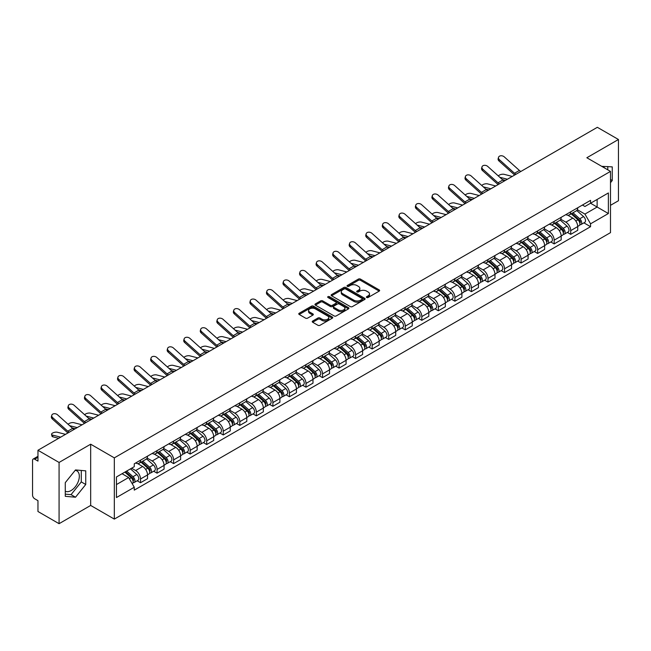 <?xml version="1.0" encoding="UTF-8"?>
<svg xmlns="http://www.w3.org/2000/svg" width="651" height="651" viewBox="0 0 651 651"><rect width="100%" height="100%" fill="white"/><g stroke="black" fill="none" stroke-linecap="round" stroke-linejoin="round"><path stroke-width="0.98" d="M366.684 297.499A1.033 0.594 0 0 0 368.14 297.499L379.199 291.119A1.473 0.846 0 0 0 379.631 290.517A1.473 0.846 0 0 0 379.199 289.915L360.459 279.092A1.473 0.846 0 0 0 358.384 279.092L347.317 285.48A1.033 0.594 0 0 0 347.016 285.903A1.033 0.594 0 0 0 347.317 286.326A1.033 0.594 0 0 0 348.773 286.326L350.205 285.496A4.712 2.718 0 0 1 356.87 285.496L358.432 286.399A4.712 2.718 0 0 1 359.816 288.32A4.712 2.718 0 0 1 358.432 290.24L357 291.07A1.033 0.594 0 0 0 356.699 291.493A1.033 0.594 0 0 0 357 291.908A1.033 0.594 0 0 0 358.457 291.908L359.889 291.087A4.712 2.718 0 0 1 366.554 291.087L368.116 291.99A4.712 2.718 0 0 1 369.491 293.91A4.712 2.718 0 0 1 368.116 295.831L366.684 296.661A1.033 0.594 0 0 0 366.383 297.084A1.033 0.594 0 0 0 366.684 297.499L366.684 296.661M601.809 166.387A11.702 6.754 -60 0 1 603.404 166.9A11.702 6.754 -60 0 1 604.649 168.023M75.174 470.347A11.702 6.754 -60 0 1 76.899 470.876A11.702 6.754 -60 0 1 78.698 480.251A11.702 6.754 -60 0 1 71.049 490.561A11.702 6.754 -60 0 1 65.271 491.18M312.675 321.049A1.473 0.846 0 0 0 312.244 321.651A1.473 0.846 0 0 0 312.675 322.253L317.932 325.288A1.473 0.846 0 0 0 320.015 325.288L332.303 318.193A1.473 0.846 0 0 0 332.734 317.59A1.473 0.846 0 0 0 332.303 316.988L313.562 306.173A1.473 0.846 0 0 0 311.479 306.173L299.191 313.261A1.473 0.846 0 0 0 298.76 313.863A1.473 0.846 0 0 0 299.191 314.466L305.547 318.136A1.473 0.846 0 0 0 307.63 318.136L312.887 315.1A1.473 0.846 0 0 0 313.318 314.498A1.473 0.846 0 0 0 312.887 313.896L309.738 312.081A3.939 2.27 0 0 1 308.582 310.47A3.939 2.27 0 0 1 311.015 308.371A3.939 2.27 0 0 1 315.304 308.859L327.64 315.987A3.939 2.27 0 0 1 328.796 317.59A3.939 2.27 0 0 1 326.363 319.69A3.939 2.27 0 0 1 322.074 319.202L320.015 318.014A1.473 0.846 0 0 0 317.932 318.014L312.675 321.049L312.675 322.253L317.932 319.242L317.932 318.014M114.324 457.865L90.676 444.202L59.07 462.454L37.961 450.264L597.341 127.311L618.45 139.493L586.844 157.745L610.492 171.4L114.324 457.865L114.324 519.099L610.492 232.635L610.492 171.4M350.311 306.597A1.473 0.846 0 0 0 352.394 306.597L364.682 299.501A1.473 0.846 0 0 0 365.113 298.899A1.473 0.846 0 0 0 364.682 298.296L345.941 287.482A1.473 0.846 0 0 0 343.858 287.482L331.571 294.569A1.473 0.846 0 0 0 331.139 295.172A1.473 0.846 0 0 0 331.571 295.774L350.311 306.597M328.389 297.727A1.033 0.594 0 0 1 329.439 297.873L348.472 308.859L336.201 315.938A1.473 0.846 0 0 1 334.126 315.938L315.385 305.124L315.385 303.919A1.473 0.846 0 0 0 314.954 304.522A1.473 0.846 0 0 0 315.385 305.124M315.385 303.919L320.642 300.884A1.473 0.846 0 0 1 322.725 300.884L330.326 305.27A1.473 0.846 0 0 0 332.409 305.27L335.892 303.26A1.473 0.846 0 0 0 336.323 302.658A1.473 0.846 0 0 0 335.892 302.056L327.982 297.491A1.033 0.594 0 0 1 327.681 297.068A1.033 0.594 0 0 1 328.316 296.514A1.033 0.594 0 0 1 329.439 296.644L348.488 307.646A1.473 0.846 0 0 1 348.92 308.248A1.473 0.846 0 0 1 348.488 308.851L348.488 307.646M59.07 462.454L59.07 523.689L37.961 511.507L37.961 500.668L34.674 498.764A3.003 1.733 -120 0 1 32.55 495.094L32.55 460.436A3.003 1.733 -120 0 1 33.168 459.061L37.961 456.294M610.492 205.325L618.45 200.736L618.45 139.493M59.07 523.689L90.676 505.445L114.324 519.099M37.961 450.264L37.961 461.103L34.674 459.207A3.003 1.733 -120 0 0 33.168 459.061M570.724 211.819A6.901 3.987 60 0 1 569.291 214.911L576.29 210.875A6.901 3.987 -120 0 0 577.722 207.775M560.788 219.249L565.841 222.162A6.901 3.987 60 0 1 570.724 230.617L577.722 226.572A6.901 3.987 -120 0 0 572.839 218.126L567.835 215.229M577.722 226.572L577.722 230.308L570.724 234.352L567.363 232.415M569.291 214.911A6.901 3.987 60 0 1 565.898 214.602M570.724 230.617L570.724 234.352M554.172 221.373A6.901 3.987 60 0 1 552.748 224.465L559.746 220.42A6.901 3.987 -120 0 0 561.178 217.328M550.819 241.969L554.172 243.905L561.178 239.861L561.178 236.126A6.901 3.987 -120 0 0 556.296 227.679L551.283 224.782M552.748 224.465A6.901 3.987 60 0 1 549.346 224.156M544.236 228.802L549.298 231.715A6.901 3.987 60 0 1 554.172 240.17L554.172 243.905M537.628 230.918A6.901 3.987 60 0 1 536.196 234.018L543.203 229.974A6.901 3.987 -120 0 0 544.627 226.882M534.276 251.522L537.628 253.459L544.627 249.414L544.627 245.679A6.901 3.987 -120 0 0 539.752 237.233L534.74 234.336M536.196 234.018A6.901 3.987 60 0 1 532.803 233.709M527.692 238.347L532.754 241.269A6.901 3.987 60 0 1 537.628 249.724L537.628 253.459M521.085 240.471A6.901 3.987 60 0 1 519.653 243.572L526.651 239.527A6.901 3.987 -120 0 0 528.083 236.435M517.724 261.067L521.085 263.012L528.083 258.968L528.083 255.233A6.901 3.987 -120 0 0 523.201 246.778L518.196 243.889M519.653 243.572A6.901 3.987 60 0 1 516.259 243.262M511.149 247.901L516.202 250.822A6.901 3.987 60 0 1 521.085 259.277L521.085 263.012M504.533 250.025A6.901 3.987 60 0 1 503.109 253.125L510.107 249.081A6.901 3.987 -120 0 0 511.54 245.988M501.18 270.621L504.533 272.566L511.54 268.521L511.54 264.786A6.901 3.987 -120 0 0 506.657 256.331L501.644 253.442M503.109 253.125A6.901 3.987 60 0 1 499.708 252.816M494.605 257.454L499.659 260.376A6.901 3.987 60 0 1 504.533 268.83L504.533 272.566M487.99 259.578A6.901 3.987 60 0 1 486.566 262.678L493.564 258.634A6.901 3.987 -120 0 0 494.988 255.542M484.637 280.174L487.99 282.111L494.988 278.075L494.988 274.34A6.901 3.987 -120 0 0 490.113 265.885L485.101 262.996M486.566 262.678A6.901 3.987 60 0 1 483.164 262.369M478.054 267.008L483.115 269.929A6.901 3.987 60 0 1 487.99 278.376L487.99 282.111M471.446 269.132A6.901 3.987 60 0 1 470.014 272.232L477.012 268.188A6.901 3.987 -120 0 0 478.444 265.087M468.085 289.728L471.446 291.664L478.444 287.628L478.444 283.893A6.901 3.987 -120 0 0 473.57 275.438L468.557 272.549M470.014 272.232A6.901 3.987 60 0 1 466.621 271.915M461.51 276.561L466.564 279.482A6.901 3.987 60 0 1 471.446 287.929L471.446 291.664M454.894 278.685A6.901 3.987 60 0 1 453.47 281.785L460.469 277.741A6.901 3.987 -120 0 0 461.901 274.641M451.542 299.281L454.903 301.218L461.901 297.181L461.901 293.446A6.901 3.987 -120 0 0 457.018 284.992L452.006 282.103M453.47 281.785A6.901 3.987 60 0 1 450.069 281.468M444.967 286.115L450.02 289.036A6.901 3.987 60 0 1 454.903 297.483L454.903 301.218M438.351 288.238A6.901 3.987 60 0 1 436.927 291.339L443.925 287.294A6.901 3.987 -120 0 0 445.349 284.194M434.998 308.834L438.351 310.771L445.349 306.735L445.349 303A6.901 3.987 -120 0 0 440.475 294.545L435.462 291.656M436.927 291.339A6.901 3.987 60 0 1 433.525 291.021M428.415 295.668L433.476 298.589A6.901 3.987 60 0 1 438.351 307.036L438.351 310.771M421.807 297.792A6.901 3.987 60 0 1 420.375 300.884L427.382 296.848A6.901 3.987 -120 0 0 428.806 293.747M418.447 318.388L421.807 320.325L428.806 316.28L428.806 312.545A6.901 3.987 -120 0 0 423.931 304.098L418.918 301.201M420.375 300.884A6.901 3.987 60 0 1 416.982 300.575M411.871 305.221L416.925 308.143A6.901 3.987 60 0 1 421.807 316.589L421.807 320.325M405.264 307.345A6.901 3.987 60 0 1 403.832 310.437L410.83 306.401A6.901 3.987 -120 0 0 412.262 303.301M401.903 327.941L405.264 329.878L412.262 325.834L412.262 322.099A6.901 3.987 -120 0 0 407.38 313.652L402.375 310.755M403.832 310.437A6.901 3.987 60 0 1 400.438 310.128M395.328 314.775L400.381 317.696A6.901 3.987 60 0 1 405.264 326.143L405.264 329.878M388.712 316.899A6.901 3.987 60 0 1 387.288 319.991L394.286 315.955A6.901 3.987 -120 0 0 395.71 312.854M385.359 337.495L388.712 339.431L395.718 335.387L395.718 331.652A6.901 3.987 -120 0 0 390.836 323.205L385.823 320.308M387.288 319.991A6.901 3.987 60 0 1 383.887 319.682M378.776 324.328L383.838 327.241A6.901 3.987 60 0 1 388.712 335.696L388.712 339.431M372.169 326.452A6.901 3.987 60 0 1 370.736 329.544L377.743 325.508A6.901 3.987 -120 0 0 379.167 322.408M368.816 347.048L372.169 348.985L379.167 344.94L379.167 341.205A6.901 3.987 -120 0 0 374.292 332.759L369.28 329.862M370.736 329.544A6.901 3.987 60 0 1 367.343 329.235M362.233 333.882L367.286 336.795A6.901 3.987 60 0 1 372.169 345.25L372.169 348.985M355.625 336.006A6.901 3.987 60 0 1 354.193 339.098L361.191 335.062A6.901 3.987 -120 0 0 362.623 331.961M352.264 356.602L355.625 358.538L362.623 354.494L362.623 350.759A6.901 3.987 -120 0 0 357.741 342.312L352.736 339.415M354.193 339.098A6.901 3.987 60 0 1 350.799 338.789M345.689 343.435L350.743 346.348A6.901 3.987 60 0 1 355.625 354.803L355.625 358.538M339.073 345.551A6.901 3.987 60 0 1 337.649 348.651L344.648 344.607A6.901 3.987 -120 0 0 346.08 341.515M335.721 366.155L339.073 368.092L346.08 364.047L346.08 360.312A6.901 3.987 -120 0 0 341.197 351.865L336.185 348.969M337.649 348.651A6.901 3.987 60 0 1 334.248 348.342M329.137 352.988L334.199 355.902A6.901 3.987 60 0 1 339.073 364.357L339.073 368.092M322.53 355.104A6.901 3.987 60 0 1 321.098 358.205L328.104 354.16A6.901 3.987 -120 0 0 329.528 351.068M319.177 375.708L322.53 377.645L329.528 373.601L329.528 369.866A6.901 3.987 -120 0 0 324.654 361.411L319.641 358.522M321.098 358.205A6.901 3.987 60 0 1 317.704 357.895M312.594 362.534L317.647 365.455A6.901 3.987 60 0 1 322.53 373.91L322.53 377.645M305.986 364.658A6.901 3.987 60 0 1 304.554 367.758L311.552 363.714A6.901 3.987 -120 0 0 312.985 360.621M302.625 385.254L305.986 387.199L312.985 383.154L312.985 379.419A6.901 3.987 -120 0 0 308.102 370.964L303.097 368.075M304.554 367.758A6.901 3.987 60 0 1 301.161 367.449M296.05 372.087L301.104 375.009A6.901 3.987 60 0 1 305.986 383.463L305.986 387.199M289.435 374.211A6.901 3.987 60 0 1 288.011 377.311L295.009 373.267A6.901 3.987 -120 0 0 296.441 370.175M286.082 394.807L289.435 396.752L296.441 392.708L296.441 388.972A6.901 3.987 -120 0 0 291.558 380.518L286.546 377.629M288.011 377.311A6.901 3.987 60 0 1 284.609 377.002M279.507 381.641L284.56 384.562A6.901 3.987 60 0 1 289.435 393.009L289.435 396.752M272.891 383.764A6.901 3.987 60 0 1 271.467 386.865L278.465 382.821A6.901 3.987 -120 0 0 279.889 379.728M269.538 404.361L272.891 406.297L279.889 402.261L279.889 398.526A6.901 3.987 -120 0 0 275.015 390.071L270.002 387.182M271.467 386.865A6.901 3.987 60 0 1 268.066 386.556M262.955 391.194L268.017 394.115A6.901 3.987 60 0 1 272.891 402.562L272.891 406.297M256.348 393.318A6.901 3.987 60 0 1 254.915 396.418L261.914 392.374A6.901 3.987 -120 0 0 263.346 389.274M252.987 413.914L256.348 415.851L263.346 411.814L263.346 408.079A6.901 3.987 -120 0 0 258.463 399.624L253.459 396.736M254.915 396.418A6.901 3.987 60 0 1 251.522 396.101M246.412 400.747L251.465 403.669A6.901 3.987 60 0 1 256.348 412.116L256.348 415.851M239.796 402.871A6.901 3.987 60 0 1 238.372 405.972L245.37 401.927A6.901 3.987 -120 0 0 246.802 398.827M236.443 423.467L239.804 425.404L246.802 421.368L246.802 417.633A6.901 3.987 -120 0 0 241.92 409.178L236.907 406.289M238.372 405.972A6.901 3.987 60 0 1 234.97 405.654M229.868 410.301L234.921 413.222A6.901 3.987 60 0 1 239.804 421.669L239.804 425.404M223.252 412.425A6.901 3.987 60 0 1 221.828 415.525L228.826 411.481A6.901 3.987 -120 0 0 230.251 408.38M219.9 433.021L223.252 434.958L230.251 430.921L230.251 427.178A6.901 3.987 -120 0 0 225.376 418.731L220.364 415.843M221.828 415.525A6.901 3.987 60 0 1 218.427 415.208M213.316 419.854L218.378 422.776A6.901 3.987 60 0 1 223.252 431.222L223.252 434.958M206.709 421.978A6.901 3.987 60 0 1 205.277 425.07L212.283 421.034A6.901 3.987 -120 0 0 213.707 417.934M203.348 442.574L206.709 444.511L213.707 440.467L213.707 436.731A6.901 3.987 -120 0 0 208.833 428.285L203.82 425.388M205.277 425.07A6.901 3.987 60 0 1 201.883 424.761M196.773 429.408L201.826 432.329A6.901 3.987 60 0 1 206.709 440.776L206.709 444.511M190.165 431.532A6.901 3.987 60 0 1 188.733 434.624L195.731 430.588A6.901 3.987 -120 0 0 197.163 427.487M186.804 452.128L190.165 454.064L197.163 450.02L197.163 446.285A6.901 3.987 -120 0 0 192.281 437.838L187.276 434.941M188.733 434.624A6.901 3.987 60 0 1 185.34 434.315M180.229 438.961L185.283 441.883A6.901 3.987 60 0 1 190.165 450.329L190.165 454.064M173.614 441.085A6.901 3.987 60 0 1 172.189 444.177L179.188 440.141A6.901 3.987 -120 0 0 180.612 437.041M170.261 461.681L173.614 463.618L180.62 459.573L180.62 455.838A6.901 3.987 -120 0 0 175.737 447.392L170.725 444.495M172.189 444.177A6.901 3.987 60 0 1 168.788 443.868M163.678 448.515L168.739 451.428A6.901 3.987 60 0 1 173.614 459.883L173.614 463.618M157.07 450.638A6.901 3.987 60 0 1 155.638 453.731L162.644 449.695A6.901 3.987 -120 0 0 164.068 446.594M153.709 471.234L157.07 473.171L164.068 469.127L164.068 465.392A6.901 3.987 -120 0 0 159.194 456.945L154.181 454.048M155.638 453.731A6.901 3.987 60 0 1 152.244 453.422M147.134 458.068L152.188 460.981A6.901 3.987 60 0 1 157.07 469.436L157.07 473.171M140.526 460.192A6.901 3.987 60 0 1 139.094 463.284L146.093 459.24A6.901 3.987 -120 0 0 147.525 456.148M137.166 480.788L140.526 482.725L147.525 478.68L147.525 474.945A6.901 3.987 -120 0 0 142.642 466.498L137.638 463.602M139.094 463.284A6.901 3.987 60 0 1 135.701 462.975M131.616 468.207L135.644 470.535A6.901 3.987 60 0 1 140.526 478.99L140.526 482.725M582.442 205.049L584.932 206.489L608.376 192.956L597.13 199.45L597.13 207.042L584.932 214.081L577.331 209.695M116.448 484.564L128.646 477.517L134.269 487.257L116.448 497.543L116.448 476.963L134.269 466.677L134.269 463.797L590.555 200.362L590.555 203.242L608.376 213.528L590.555 223.822L584.932 214.081M608.376 192.956L608.376 213.528M134.269 487.257L134.269 490.13L590.555 226.694L590.555 223.822M610.492 182.695L612.249 180.522L612.249 166.876L601.711 166.331M90.676 444.202L90.676 505.445M65.271 496.314L75.508 497.226L85.745 484.49L85.745 470.844L75.508 469.932L65.271 482.668L65.271 496.314M128.646 477.517L122.071 473.725M583.914 222.862L590.555 226.694M607.79 169.838L607.79 166.477M610.492 179.513L612.249 180.522M65.271 494.142L71.049 494.654L81.285 481.919L81.285 470.453M71.049 494.654L75.508 497.226M81.285 481.919L85.745 484.49M367.091 297.645L368.116 297.059A4.712 2.718 0 0 0 369.491 295.139L369.491 293.91M359.816 288.32L359.816 289.549A4.712 2.718 0 0 1 358.432 291.469L357.415 292.055M379.183 291.127L360.459 280.321A1.473 0.846 0 0 0 358.384 280.321L347.732 286.464M364.658 299.509L345.941 288.702A1.473 0.846 0 0 0 343.858 288.702L331.595 295.782M362.078 299.322A1.033 0.594 0 0 0 362.379 298.899A1.033 0.594 0 0 0 362.078 298.475L345.624 288.979A1.033 0.594 0 0 0 344.167 288.979L342.662 289.85A4.712 2.718 0 0 0 341.279 291.778A4.712 2.718 0 0 0 342.662 293.699L353.9 300.192A4.712 2.718 0 0 0 360.564 300.192L362.078 299.322L362.078 300.542A1.033 0.594 0 0 0 362.379 300.127L362.379 298.899M341.279 291.778L341.279 292.999A4.712 2.718 0 0 0 342.662 294.927L342.662 293.699M362.078 300.542L360.564 301.413A4.712 2.718 0 0 1 353.9 301.413L342.662 294.927M315.401 305.132L320.642 302.105L320.642 300.884M336.323 302.658L336.323 303.879A1.473 0.846 0 0 1 335.892 304.481L332.409 306.499A1.473 0.846 0 0 1 330.326 306.499L322.725 302.105A1.473 0.846 0 0 0 320.642 302.105M338.211 309.827A3.939 2.27 0 0 0 342.499 310.315A3.939 2.27 0 0 0 344.932 308.216A3.939 2.27 0 0 0 343.777 306.605L339.431 304.098A1.473 0.846 0 0 0 337.348 304.098L333.865 306.108A1.473 0.846 0 0 0 333.434 306.711A1.473 0.846 0 0 0 333.865 307.313L338.211 309.827L338.211 311.048A3.939 2.27 0 0 0 342.499 311.544A3.939 2.27 0 0 0 344.932 309.445L344.932 308.216M333.434 306.711L333.434 307.939A1.473 0.846 0 0 0 333.865 308.541L333.865 307.313M338.211 311.048L333.865 308.541M328.796 317.59L328.796 318.819A3.939 2.27 0 0 1 326.363 320.919A3.939 2.27 0 0 1 322.074 320.422L320.015 319.242A1.473 0.846 0 0 0 317.932 319.242M308.582 310.47L308.582 311.699A3.939 2.27 0 0 0 309.738 313.302L309.738 312.081M312.862 315.108L309.738 313.302M332.279 318.209L313.562 307.394A1.473 0.846 0 0 0 311.479 307.394L299.216 314.482M512.272 176.421L504.126 174.33A3.45 1.383 -11.9 0 0 500.79 174.533A3.45 1.383 -11.9 0 0 498.389 175.998M571.196 213.813L577.942 219.826A3.751 2.165 60 0 1 579.121 225.628L577.722 226.434M571.375 213.967L574.548 215.806M571.879 213.422L579.382 220.111A1.798 1.042 60 0 1 579.943 222.894A1.798 1.042 60 0 1 579.781 222.959M573.002 212.771L579.748 218.785A3.751 2.165 60 0 1 580.92 224.587A3.751 2.165 60 0 1 579.789 224.709M576.762 210.517L583.565 216.58A3.751 2.165 60 0 1 584.736 222.382L580.92 224.587M505.42 180.384L502.426 179.611M507.398 179.237L499.838 177.3M520.898 171.449A5.55 3.206 60 0 1 519.4 170.448L504.289 156.883A3.45 2.449 15.6 0 0 500.896 155.768A3.45 2.449 15.6 0 0 498.52 157.363A3.45 2.449 15.6 0 0 499.407 159.698L499.04 161.025A3.45 2.449 -164.4 0 1 498.153 158.689L498.52 157.363M516.015 174.265A5.55 3.206 60 0 1 514.518 173.264L499.407 159.698M514.689 175.029A7.503 4.329 60 0 1 514.152 174.582L499.04 161.025M495.728 185.974L487.583 183.883A3.45 1.383 -11.9 0 0 484.246 184.087A3.45 1.383 -11.9 0 0 481.846 185.551M554.652 223.366L561.398 229.38A3.751 2.165 60 0 1 562.57 235.182L561.17 235.987M554.831 223.521L558.005 225.36M555.336 222.976L562.838 229.665A1.798 1.042 60 0 1 563.4 232.448A1.798 1.042 60 0 1 563.237 232.513M556.459 222.325L563.196 228.338A3.751 2.165 60 0 1 564.376 234.14A3.751 2.165 60 0 1 563.245 234.262M560.218 220.071L567.021 226.133A3.751 2.165 60 0 1 568.193 231.935L564.376 234.14M488.868 189.937L485.874 189.164M490.854 188.79L483.294 186.853M479.185 195.528L471.039 193.437A3.45 1.383 -11.9 0 0 467.695 193.64A3.45 1.383 -11.9 0 0 465.302 195.105M538.108 232.92L544.846 238.933A3.751 2.165 60 0 1 546.026 244.735L544.627 245.541M538.287 233.074L541.461 234.905M538.784 232.521L546.287 239.218A1.798 1.042 60 0 1 546.856 242.001A1.798 1.042 60 0 1 546.694 242.066M539.907 231.878L546.653 237.892A3.751 2.165 60 0 1 547.833 243.694A3.751 2.165 60 0 1 546.694 243.808M543.666 229.616L550.469 235.686A3.751 2.165 60 0 1 551.649 241.488L547.833 243.694M472.325 199.491L469.33 198.718M474.302 198.343L466.751 196.407M504.354 181.002A5.55 3.206 60 0 1 502.849 180.001L487.737 166.436A3.45 2.449 15.6 0 0 484.344 165.321A3.45 2.449 15.6 0 0 481.976 166.916A3.45 2.449 15.6 0 0 482.863 169.252L482.497 170.57A3.45 2.449 -164.4 0 1 481.61 168.243L481.976 166.916M499.472 183.818A5.55 3.206 60 0 1 497.974 182.817L482.863 169.252M498.137 184.583A7.503 4.329 60 0 1 497.608 184.135L482.497 170.57M487.802 190.556A5.55 3.206 60 0 1 486.305 189.555L471.194 175.99A3.45 2.449 15.6 0 0 467.8 174.875A3.45 2.449 15.6 0 0 465.432 176.47A3.45 2.449 15.6 0 0 466.311 178.805L465.945 180.124A3.45 2.449 -164.4 0 1 465.066 177.788L465.432 176.47M482.928 193.371A5.55 3.206 60 0 1 481.431 192.37L466.311 178.805M481.594 194.136A7.503 4.329 60 0 1 481.056 193.689L465.945 180.124M462.641 205.081L454.496 202.99A3.45 1.383 -11.9 0 0 451.151 203.193A3.45 1.383 -11.9 0 0 448.751 204.65M521.565 242.473L528.303 248.487A3.751 2.165 60 0 1 529.483 254.289L528.083 255.094M521.736 242.628L524.918 244.459M522.24 242.074L529.743 248.772A1.798 1.042 60 0 1 530.313 251.555A1.798 1.042 60 0 1 530.142 251.62M523.363 241.431L530.109 247.445A3.751 2.165 60 0 1 531.281 253.247A3.751 2.165 60 0 1 530.15 253.361M527.123 239.169L533.926 245.24A3.751 2.165 60 0 1 535.106 251.042L531.281 253.247M455.781 209.044L452.787 208.271M457.759 207.897L450.207 205.952M446.09 214.635L437.944 212.543A3.45 1.383 -11.9 0 0 434.608 212.747A3.45 1.383 -11.9 0 0 432.207 214.203M505.013 252.027L511.759 258.04A3.751 2.165 60 0 1 512.931 263.834L511.54 264.648M505.192 252.181L508.366 254.012M505.697 251.628L513.2 258.325A1.798 1.042 60 0 1 513.761 261.108A1.798 1.042 60 0 1 513.598 261.173M506.82 250.985L513.558 256.999A3.751 2.165 60 0 1 514.738 262.801A3.751 2.165 60 0 1 513.606 262.914M510.579 248.723L517.382 254.793A3.751 2.165 60 0 1 518.554 260.595L514.738 262.801M439.23 218.598L436.235 217.825M441.215 217.45L433.656 215.505M429.546 224.188L421.4 222.089A3.45 1.383 -11.9 0 0 418.064 222.3A3.45 1.383 -11.9 0 0 415.663 223.757M488.47 261.572L495.208 267.594A3.751 2.165 60 0 1 496.387 273.387L494.988 274.201M488.649 261.735L491.822 263.565M489.153 261.181L496.648 267.878A1.798 1.042 60 0 1 497.218 270.661A1.798 1.042 60 0 1 497.055 270.726M490.276 260.538L497.014 266.552A3.751 2.165 60 0 1 498.194 272.346A3.751 2.165 60 0 1 497.063 272.468M494.028 258.276L500.831 264.347A3.751 2.165 60 0 1 502.011 270.149L498.194 272.346M422.686 228.143L419.692 227.378M424.664 227.004L417.112 225.059M471.259 200.101A5.55 3.206 60 0 1 469.762 199.108L454.65 185.543A3.45 2.449 15.6 0 0 451.257 184.428A3.45 2.449 15.6 0 0 448.889 186.023A3.45 2.449 15.6 0 0 449.768 188.359L449.402 189.677A3.45 2.449 -164.4 0 1 448.515 187.342L448.889 186.023M466.376 202.925A5.55 3.206 60 0 1 464.879 201.924L449.768 188.359M465.05 203.69A7.503 4.329 60 0 1 464.513 203.242L449.402 189.677M454.715 209.655A5.55 3.206 60 0 1 453.21 208.654L438.099 195.097A3.45 2.449 15.6 0 0 434.705 193.982A3.45 2.449 15.6 0 0 432.337 195.577A3.45 2.449 15.6 0 0 433.224 197.912L432.858 199.23A3.45 2.449 -164.4 0 1 431.971 196.895L432.337 195.577M449.833 212.478A5.55 3.206 60 0 1 448.336 211.477L433.224 197.912M448.498 213.243A7.503 4.329 60 0 1 447.969 212.796L432.858 199.23M438.164 219.208A5.55 3.206 60 0 1 436.666 218.207L421.555 204.65A3.45 2.449 15.6 0 0 418.162 203.535A3.45 2.449 15.6 0 0 415.794 205.13A3.45 2.449 15.6 0 0 416.681 207.466L416.306 208.784A3.45 2.449 -164.4 0 1 415.428 206.448L415.794 205.13M433.289 222.024A5.55 3.206 60 0 1 431.792 221.031L416.681 207.466M431.955 222.797A7.503 4.329 60 0 1 431.418 222.349L416.306 208.784M413.003 233.742L404.857 231.642A3.45 1.383 -11.9 0 0 401.512 231.854A3.45 1.383 -11.9 0 0 399.112 233.31M471.926 271.125L478.664 277.147A3.751 2.165 60 0 1 479.844 282.941L478.444 283.755M472.105 271.288L475.279 273.119M472.602 270.735L480.104 277.432A1.798 1.042 60 0 1 480.674 280.215A1.798 1.042 60 0 1 480.503 280.28M473.725 270.084L480.471 276.105A3.751 2.165 60 0 1 481.642 281.899A3.751 2.165 60 0 1 480.511 282.021M477.484 267.83L484.287 273.9A3.751 2.165 60 0 1 485.467 279.694L481.642 281.899M406.143 237.696L403.148 236.931M408.12 236.557L400.568 234.612M421.62 228.761A5.55 3.206 60 0 1 420.123 227.76L405.012 214.203A3.45 2.449 15.6 0 0 401.618 213.089A3.45 2.449 15.6 0 0 399.25 214.684A3.45 2.449 15.6 0 0 400.129 217.019L399.763 218.337A3.45 2.449 -164.4 0 1 398.876 216.002L399.25 214.684M416.738 231.577A5.55 3.206 60 0 1 415.24 230.576L400.129 217.019M415.411 232.35A7.503 4.329 60 0 1 414.874 231.902L399.763 218.337M396.451 243.295L388.305 241.195A3.45 1.383 -11.9 0 0 384.969 241.399A3.45 1.383 -11.9 0 0 382.568 242.864M455.375 280.679L462.12 286.7A3.751 2.165 60 0 1 463.3 292.494L461.901 293.3M455.554 280.841L458.727 282.672M456.058 280.288L463.561 286.985A1.798 1.042 60 0 1 464.122 289.768A1.798 1.042 60 0 1 463.96 289.833M457.181 279.637L463.919 285.659A3.751 2.165 60 0 1 465.099 291.453A3.751 2.165 60 0 1 463.968 291.575M460.941 277.383L467.743 283.454A3.751 2.165 60 0 1 468.915 289.247L465.099 291.453M389.591 247.25L386.596 246.485M391.576 246.111L384.017 244.166M405.077 238.315A5.55 3.206 60 0 1 403.579 237.314L388.46 223.749A3.45 2.449 15.6 0 0 385.066 222.642A3.45 2.449 15.6 0 0 382.698 224.237A3.45 2.449 15.6 0 0 383.585 226.572L383.219 227.891A3.45 2.449 -164.4 0 1 382.332 225.555L382.698 224.237M400.194 241.13A5.55 3.206 60 0 1 398.697 240.129L383.585 226.572M398.868 241.903A7.503 4.329 60 0 1 398.331 241.456L383.219 227.891M379.907 252.848L371.762 250.749A3.45 1.383 -11.9 0 0 368.425 250.952A3.45 1.383 -11.9 0 0 366.025 252.417M438.831 290.232L445.577 296.254A3.751 2.165 60 0 1 446.749 302.048L445.349 302.853M439.01 290.395L442.184 292.226M439.515 289.841L447.017 296.539A1.798 1.042 60 0 1 447.579 299.322A1.798 1.042 60 0 1 447.416 299.387M440.637 289.19L447.375 295.212A3.751 2.165 60 0 1 448.555 301.006A3.751 2.165 60 0 1 447.424 301.128M444.397 286.936L451.192 293.007A3.751 2.165 60 0 1 452.372 298.801L448.555 301.006M373.047 256.803L370.053 256.038M375.025 255.664L367.473 253.719M388.525 247.868A5.55 3.206 60 0 1 387.028 246.867L371.916 233.302A3.45 2.449 15.6 0 0 368.523 232.187A3.45 2.449 15.6 0 0 366.155 233.79A3.45 2.449 15.6 0 0 367.042 236.126L366.668 237.444A3.45 2.449 -164.4 0 1 365.789 235.109L366.155 233.79M383.651 250.684A5.55 3.206 60 0 1 382.153 249.683L367.042 236.126M382.316 251.457A7.503 4.329 60 0 1 381.779 251.009L366.668 237.444M363.364 262.402L355.218 260.302A3.45 1.383 -11.9 0 0 351.874 260.506A3.45 1.383 -11.9 0 0 349.473 261.971M422.287 299.785L429.025 305.799A3.751 2.165 60 0 1 430.205 311.601L428.806 312.407M422.466 299.948L425.64 301.779M422.963 299.395L430.466 306.092A1.798 1.042 60 0 1 431.035 308.875A1.798 1.042 60 0 1 430.872 308.94M424.086 298.744L430.832 304.766A3.751 2.165 60 0 1 432.004 310.56A3.751 2.165 60 0 1 430.872 310.682M427.845 296.49L434.648 302.56A3.751 2.165 60 0 1 435.828 308.354L432.004 310.56M356.504 266.357L353.509 265.592M358.481 265.217L350.93 263.273M371.981 257.422A5.55 3.206 60 0 1 370.484 256.421L355.373 242.856A3.45 2.449 15.6 0 0 351.979 241.741A3.45 2.449 15.6 0 0 349.611 243.344A3.45 2.449 15.6 0 0 350.49 245.671L350.124 246.998A3.45 2.449 -164.4 0 1 349.237 244.662L349.611 243.344M367.099 260.237A5.55 3.206 60 0 1 365.602 259.236L350.49 245.671M365.772 261.01A7.503 4.329 60 0 1 365.235 260.563L350.124 246.998M346.812 271.947L338.666 269.856A3.45 1.383 -11.9 0 0 335.33 270.059A3.45 1.383 -11.9 0 0 332.93 271.524M405.736 309.339L412.482 315.353A3.751 2.165 60 0 1 413.662 321.155L412.262 321.96M405.915 309.502L409.088 311.333M406.419 308.948L413.922 315.637A1.798 1.042 60 0 1 414.484 318.429A1.798 1.042 60 0 1 414.321 318.494M407.542 308.297L414.288 314.311A3.751 2.165 60 0 1 415.46 320.113A3.751 2.165 60 0 1 414.329 320.235M411.302 306.043L418.105 312.114A3.751 2.165 60 0 1 419.277 317.908L415.46 320.113M339.96 275.91L336.958 275.137M341.938 274.771L334.378 272.826M355.438 266.975A5.55 3.206 60 0 1 353.941 265.974L338.829 252.409A3.45 2.449 15.6 0 0 335.428 251.294A3.45 2.449 15.6 0 0 333.06 252.889A3.45 2.449 15.6 0 0 333.947 255.225L333.581 256.551A3.45 2.449 -164.4 0 1 332.694 254.215L333.06 252.889M350.555 269.791A5.55 3.206 60 0 1 349.058 268.79L333.947 255.225M349.229 270.556A7.503 4.329 60 0 1 348.692 270.116L333.581 256.551M330.269 281.501L322.123 279.409A3.45 1.383 -11.9 0 0 318.787 279.613A3.45 1.383 -11.9 0 0 316.386 281.077M389.192 318.892L395.938 324.906A3.751 2.165 60 0 1 397.11 330.708L395.71 331.514M389.371 319.055L392.545 320.886M389.876 318.502L397.379 325.191A1.798 1.042 60 0 1 397.94 327.974A1.798 1.042 60 0 1 397.777 328.039M390.999 317.851L397.737 323.864A3.751 2.165 60 0 1 398.917 329.666A3.751 2.165 60 0 1 397.785 329.788M394.758 315.597L401.553 321.659A3.751 2.165 60 0 1 402.733 327.461L398.917 329.666M323.409 285.464L320.414 284.69M325.394 284.324L317.834 282.379M338.886 276.529A5.55 3.206 60 0 1 337.389 275.528L322.278 261.962A3.45 2.449 15.6 0 0 318.884 260.848A3.45 2.449 15.6 0 0 316.516 262.443A3.45 2.449 15.6 0 0 317.403 264.778L317.029 266.104A3.45 2.449 -164.4 0 1 316.15 263.769L316.516 262.443M334.012 279.344A5.55 3.206 60 0 1 332.515 278.343L317.403 264.778M332.677 280.109A7.503 4.329 60 0 1 332.14 279.661L317.029 266.104M313.725 291.054L305.579 288.963A3.45 1.383 -11.9 0 0 302.235 289.166A3.45 1.383 -11.9 0 0 299.842 290.631M372.649 328.446L379.387 334.459A3.751 2.165 60 0 1 380.566 340.261L379.167 341.067M372.828 328.609L376.001 330.439M373.324 328.055L380.827 334.744A1.798 1.042 60 0 1 381.396 337.527A1.798 1.042 60 0 1 381.234 337.592M374.447 327.404L381.193 333.418A3.751 2.165 60 0 1 382.373 339.22A3.751 2.165 60 0 1 381.234 339.342M378.207 325.15L385.01 331.213A3.751 2.165 60 0 1 386.189 337.015L382.373 339.22M306.865 295.017L303.871 294.244M308.843 293.87L301.291 291.933M322.343 286.082A5.55 3.206 60 0 1 320.845 285.081L305.734 271.516A3.45 2.449 15.6 0 0 302.341 270.401A3.45 2.449 15.6 0 0 299.973 271.996A3.45 2.449 15.6 0 0 300.852 274.331L300.485 275.658A3.45 2.449 -164.4 0 1 299.606 273.322L299.973 271.996M317.468 288.898A5.55 3.206 60 0 1 315.963 287.897L300.852 274.331M316.134 289.662A7.503 4.329 60 0 1 315.597 289.215L300.485 275.658M297.173 300.607L289.028 298.516A3.45 1.383 -11.9 0 0 285.691 298.719A3.45 1.383 -11.9 0 0 283.291 300.184M356.097 337.999L362.843 344.013A3.751 2.165 60 0 1 364.023 349.815L362.623 350.62M356.276 338.154L359.45 339.993M356.781 337.609L364.283 344.298A1.798 1.042 60 0 1 364.845 347.081A1.798 1.042 60 0 1 364.682 347.146M357.904 336.958L364.65 342.971A3.751 2.165 60 0 1 365.821 348.773A3.751 2.165 60 0 1 364.69 348.895M361.663 334.704L368.466 340.766A3.751 2.165 60 0 1 369.638 346.568L365.821 348.773M290.322 304.57L287.319 303.797M292.299 303.423L284.739 301.486M305.799 295.635A5.55 3.206 60 0 1 304.302 294.634L289.19 281.069A3.45 2.449 15.6 0 0 285.797 279.954A3.45 2.449 15.6 0 0 283.421 281.549A3.45 2.449 15.6 0 0 284.308 283.885L283.942 285.211A3.45 2.449 -164.4 0 1 283.055 282.876L283.421 281.549M300.917 298.451A5.55 3.206 60 0 1 299.419 297.45L284.308 283.885M299.59 299.216A7.503 4.329 60 0 1 299.053 298.768L283.942 285.211M280.63 310.161L272.484 308.069A3.45 1.383 -11.9 0 0 269.148 308.273A3.45 1.383 -11.9 0 0 266.747 309.738M339.553 347.553L346.299 353.566A3.751 2.165 60 0 1 347.471 359.368L346.072 360.174M339.732 347.707L342.906 349.546M340.237 347.162L347.74 353.851A1.798 1.042 60 0 1 348.301 356.634A1.798 1.042 60 0 1 348.139 356.699M341.36 346.511L348.098 352.525A3.751 2.165 60 0 1 349.278 358.327A3.751 2.165 60 0 1 348.147 358.449M345.12 344.249L351.922 350.319A3.751 2.165 60 0 1 353.094 356.121L349.278 358.327M273.77 314.124L270.775 313.351M275.755 312.976L268.196 311.04M289.247 305.189A5.55 3.206 60 0 1 287.75 304.188L272.639 290.623A3.45 2.449 15.6 0 0 269.245 289.508A3.45 2.449 15.6 0 0 266.877 291.103A3.45 2.449 15.6 0 0 267.764 293.438L267.39 294.757A3.45 2.449 -164.4 0 1 266.511 292.429L266.877 291.103M284.373 308.004A5.55 3.206 60 0 1 282.876 307.003L267.764 293.438M283.039 308.769A7.503 4.329 60 0 1 282.51 308.322L267.39 294.757M264.086 319.714L255.941 317.623A3.45 1.383 -11.9 0 0 252.596 317.826A3.45 1.383 -11.9 0 0 250.204 319.291M323.01 357.106L329.748 363.12A3.751 2.165 60 0 1 330.928 368.922L329.528 369.727M323.189 357.261L326.363 359.092M323.685 356.707L331.188 363.404A1.798 1.042 60 0 1 331.758 366.188A1.798 1.042 60 0 1 331.595 366.253M324.808 356.064L331.554 362.078A3.751 2.165 60 0 1 332.734 367.88A3.751 2.165 60 0 1 331.595 367.994M328.568 353.802L335.371 359.873A3.751 2.165 60 0 1 336.551 365.675L332.734 367.88M257.226 323.677L254.232 322.904M259.204 322.53L251.652 320.585M272.704 314.734A5.55 3.206 60 0 1 271.207 313.741L256.095 300.176A3.45 2.449 15.6 0 0 252.702 299.061A3.45 2.449 15.6 0 0 250.334 300.656A3.45 2.449 15.6 0 0 251.213 302.992L250.847 304.31A3.45 2.449 -164.4 0 1 249.968 301.974L250.334 300.656M267.83 317.558A5.55 3.206 60 0 1 266.324 316.557L251.213 302.992M266.495 318.323A7.503 4.329 60 0 1 265.958 317.875L250.847 304.31M247.543 329.268L239.389 327.176A3.45 1.383 -11.9 0 0 236.053 327.38A3.45 1.383 -11.9 0 0 233.652 328.836M306.466 366.659L313.204 372.673A3.751 2.165 60 0 1 314.384 378.475L312.985 379.281M306.637 366.814L309.811 368.645M307.142 366.261L314.645 372.958A1.798 1.042 60 0 1 315.214 375.741A1.798 1.042 60 0 1 315.043 375.806M308.265 365.618L315.011 371.631A3.751 2.165 60 0 1 316.183 377.434A3.751 2.165 60 0 1 315.051 377.547M312.024 363.356L318.827 369.426A3.751 2.165 60 0 1 320.007 375.228L316.183 377.434M240.683 333.231L237.688 332.458M242.66 332.083L235.109 330.138M256.16 324.288A5.55 3.206 60 0 1 254.663 323.295L239.552 309.73A3.45 2.449 15.6 0 0 236.158 308.615A3.45 2.449 15.6 0 0 233.79 310.21A3.45 2.449 15.6 0 0 234.669 312.545L234.303 313.863A3.45 2.449 -164.4 0 1 233.416 311.528L233.79 310.21M251.278 327.111A5.55 3.206 60 0 1 249.781 326.11L234.669 312.545M249.951 327.876A7.503 4.329 60 0 1 249.414 327.429L234.303 313.863M230.991 338.821L222.845 336.722A3.45 1.383 -11.9 0 0 219.509 336.933A3.45 1.383 -11.9 0 0 217.108 338.39M289.915 376.213L296.661 382.227A3.751 2.165 60 0 1 297.832 388.02L296.433 388.834M290.094 376.368L293.267 378.198M290.598 375.814L298.101 382.511A1.798 1.042 60 0 1 298.663 385.294A1.798 1.042 60 0 1 298.5 385.359M291.721 375.171L298.459 381.185A3.751 2.165 60 0 1 299.639 386.987A3.751 2.165 60 0 1 298.508 387.101M295.481 372.909L302.284 378.98A3.751 2.165 60 0 1 303.456 384.782L299.639 386.987M224.131 342.784L221.137 342.011M226.117 341.637L218.557 339.692M239.617 333.841A5.55 3.206 60 0 1 238.111 332.84L223 319.283A3.45 2.449 15.6 0 0 219.607 318.168A3.45 2.449 15.6 0 0 217.239 319.763A3.45 2.449 15.6 0 0 218.126 322.099L217.76 323.417A3.45 2.449 -164.4 0 1 216.873 321.081L217.239 319.763M234.734 336.657A5.55 3.206 60 0 1 233.237 335.664L218.126 322.099M233.4 337.43A7.503 4.329 60 0 1 232.871 336.982L217.76 323.417M214.448 348.375L206.302 346.275A3.45 1.383 -11.9 0 0 202.957 346.487A3.45 1.383 -11.9 0 0 200.565 347.943M273.371 385.758L280.109 391.78A3.751 2.165 60 0 1 281.289 397.574L279.889 398.388M273.55 385.921L276.724 387.752M274.055 385.368L281.549 392.065A1.798 1.042 60 0 1 282.119 394.848A1.798 1.042 60 0 1 281.956 394.913M275.17 384.725L281.916 390.738A3.751 2.165 60 0 1 283.095 396.532A3.751 2.165 60 0 1 281.964 396.654M278.929 382.462L285.732 388.533A3.751 2.165 60 0 1 286.912 394.335L283.095 396.532M207.588 352.329L204.593 351.564M209.565 351.19L202.013 349.245M223.065 343.394A5.55 3.206 60 0 1 221.568 342.393L206.457 328.836A3.45 2.449 15.6 0 0 203.063 327.722A3.45 2.449 15.6 0 0 200.695 329.316A3.45 2.449 15.6 0 0 201.582 331.652L201.208 332.97A3.45 2.449 -164.4 0 1 200.329 330.635L200.695 329.316M218.191 346.21A5.55 3.206 60 0 1 216.693 345.209L201.582 331.652M216.856 346.983A7.503 4.329 60 0 1 216.319 346.535L201.208 332.97M197.904 357.928L189.758 355.828A3.45 1.383 -11.9 0 0 186.414 356.032A3.45 1.383 -11.9 0 0 184.013 357.497M256.828 395.312L263.565 401.333A3.751 2.165 60 0 1 264.745 407.127L263.346 407.941M257.007 395.474L260.18 397.305M257.503 394.921L265.006 401.618A1.798 1.042 60 0 1 265.575 404.401A1.798 1.042 60 0 1 265.405 404.466M258.626 394.27L265.372 400.292A3.751 2.165 60 0 1 266.544 406.086A3.751 2.165 60 0 1 265.413 406.208M262.386 392.016L269.188 398.087A3.751 2.165 60 0 1 270.368 403.88L266.544 406.086M191.044 361.883L188.049 361.118M193.021 360.744L185.47 358.799M206.522 352.948A5.55 3.206 60 0 1 205.024 351.947L189.913 338.382A3.45 2.449 15.6 0 0 186.52 337.275A3.45 2.449 15.6 0 0 184.152 338.87A3.45 2.449 15.6 0 0 185.03 341.205L184.664 342.524A3.45 2.449 -164.4 0 1 183.777 340.188L184.152 338.87M201.639 355.763A5.55 3.206 60 0 1 200.142 354.762L185.03 341.205M200.313 356.536A7.503 4.329 60 0 1 199.776 356.089L184.664 342.524M181.352 367.481L173.207 365.382A3.45 1.383 -11.9 0 0 169.87 365.585A3.45 1.383 -11.9 0 0 167.47 367.05M240.276 404.865L247.022 410.887A3.751 2.165 60 0 1 248.202 416.681L246.802 417.486M240.455 405.028L243.629 406.859M240.96 404.474L248.462 411.172A1.798 1.042 60 0 1 249.024 413.955A1.798 1.042 60 0 1 248.861 414.02M242.082 403.823L248.82 409.845A3.751 2.165 60 0 1 250 415.639A3.751 2.165 60 0 1 248.869 415.761M245.842 401.569L252.645 407.64A3.751 2.165 60 0 1 253.817 413.434L250 415.639M174.492 371.436L171.498 370.671M176.478 370.297L168.918 368.352M189.978 362.501A5.55 3.206 60 0 1 188.481 361.5L173.361 347.935A3.45 2.449 15.6 0 0 169.968 346.828A3.45 2.449 15.6 0 0 167.6 348.423A3.45 2.449 15.6 0 0 168.487 350.759L168.121 352.077A3.45 2.449 -164.4 0 1 167.234 349.742L167.6 348.423M185.096 365.317A5.55 3.206 60 0 1 183.598 364.316L168.487 350.759M183.769 366.09A7.503 4.329 60 0 1 183.232 365.642L168.121 352.077M164.809 377.035L156.663 374.935A3.45 1.383 -11.9 0 0 153.327 375.139A3.45 1.383 -11.9 0 0 150.926 376.603M223.732 414.418L230.478 420.44A3.751 2.165 60 0 1 231.65 426.234L230.251 427.04M223.911 414.581L227.085 416.412M224.416 414.028L231.919 420.725A1.798 1.042 60 0 1 232.48 423.508A1.798 1.042 60 0 1 232.317 423.573M225.539 413.377L232.277 419.399A3.751 2.165 60 0 1 233.457 425.193A3.751 2.165 60 0 1 232.326 425.315M229.298 411.123L236.093 417.193A3.751 2.165 60 0 1 237.273 422.987L233.457 425.193M157.949 380.99L154.954 380.225M159.926 379.85L152.375 377.905M173.426 372.055A5.55 3.206 60 0 1 171.929 371.054L156.818 357.489A3.45 2.449 15.6 0 0 153.424 356.374A3.45 2.449 15.6 0 0 151.056 357.977A3.45 2.449 15.6 0 0 151.943 360.304L151.569 361.63A3.45 2.449 -164.4 0 1 150.69 359.295L151.056 357.977M168.552 374.87A5.55 3.206 60 0 1 167.055 373.869L151.943 360.304M167.217 375.643A7.503 4.329 60 0 1 166.68 375.196L151.569 361.63M148.265 386.588L140.12 384.489A3.45 1.383 -11.9 0 0 136.775 384.692A3.45 1.383 -11.9 0 0 134.375 386.157M207.189 423.972L213.927 429.985A3.751 2.165 60 0 1 215.107 435.788L213.707 436.593M207.368 424.135L210.542 425.966M207.864 423.581L215.367 430.278A1.798 1.042 60 0 1 215.937 433.061A1.798 1.042 60 0 1 215.766 433.127M208.987 422.93L215.733 428.952A3.751 2.165 60 0 1 216.905 434.746A3.751 2.165 60 0 1 215.774 434.868M212.747 420.676L219.55 426.747A3.751 2.165 60 0 1 220.73 432.541L216.905 434.746M141.405 390.543L138.411 389.77M143.383 389.404L135.831 387.459M156.883 381.608A5.55 3.206 60 0 1 155.386 380.607L140.274 367.042A3.45 2.449 15.6 0 0 136.881 365.927A3.45 2.449 15.6 0 0 134.513 367.522A3.45 2.449 15.6 0 0 135.392 369.858L135.026 371.184A3.45 2.449 -164.4 0 1 134.139 368.848L134.513 367.522M152 384.424A5.55 3.206 60 0 1 150.503 383.423L135.392 369.858M150.674 385.197A7.503 4.329 60 0 1 150.137 384.749L135.026 371.184M131.714 396.133L123.568 394.042A3.45 1.383 -11.9 0 0 120.232 394.246A3.45 1.383 -11.9 0 0 117.831 395.71M190.637 433.525L197.383 439.539A3.751 2.165 60 0 1 198.563 445.341L197.163 446.147M190.816 433.688L193.99 435.519M191.321 433.135L198.824 439.824A1.798 1.042 60 0 1 199.385 442.607A1.798 1.042 60 0 1 199.222 442.68M192.444 432.484L199.182 438.497A3.751 2.165 60 0 1 200.362 444.299A3.751 2.165 60 0 1 199.23 444.421M196.203 430.23L203.006 436.3A3.751 2.165 60 0 1 204.178 442.094L200.362 444.299M124.862 400.096L121.859 399.323M126.839 398.957L119.279 397.012M140.339 391.161A5.55 3.206 60 0 1 138.842 390.161L123.731 376.595A3.45 2.449 15.6 0 0 120.329 375.481A3.45 2.449 15.6 0 0 117.961 377.075A3.45 2.449 15.6 0 0 118.848 379.411L118.482 380.737A3.45 2.449 -164.4 0 1 117.595 378.402L117.961 377.075M135.457 393.977A5.55 3.206 60 0 1 133.96 392.976L118.848 379.411M134.13 394.742A7.503 4.329 60 0 1 133.593 394.294L118.482 380.737M115.17 405.687L107.024 403.596A3.45 1.383 -11.9 0 0 103.688 403.799A3.45 1.383 -11.9 0 0 101.287 405.264M174.094 443.079L180.84 449.092A3.751 2.165 60 0 1 182.011 454.894L180.612 455.7M174.273 443.241L177.446 445.072M174.777 442.688L182.28 449.377A1.798 1.042 60 0 1 182.841 452.16A1.798 1.042 60 0 1 182.679 452.225M175.9 442.037L182.638 448.051A3.751 2.165 60 0 1 183.818 453.853A3.751 2.165 60 0 1 182.687 453.975M179.66 439.783L186.455 445.845A3.751 2.165 60 0 1 187.634 451.648L183.818 453.853M108.31 409.65L105.316 408.877M110.296 408.511L102.736 406.566M123.788 400.715A5.55 3.206 60 0 1 122.29 399.714L107.179 386.149A3.45 2.449 15.6 0 0 103.786 385.034A3.45 2.449 15.6 0 0 101.418 386.629A3.45 2.449 15.6 0 0 102.305 388.964L101.93 390.291A3.45 2.449 -164.4 0 1 101.051 387.955L101.418 386.629M118.913 403.53A5.55 3.206 60 0 1 117.416 402.53L102.305 388.964M117.579 404.295A7.503 4.329 60 0 1 117.042 403.848L101.93 390.291M98.626 415.24L90.481 413.149A3.45 1.383 -11.9 0 0 87.136 413.352A3.45 1.383 -11.9 0 0 84.736 414.817M157.55 452.632L164.288 458.646A3.751 2.165 60 0 1 165.468 464.448L164.068 465.253M157.729 452.787L160.903 454.626M158.226 452.242L165.728 458.931A1.798 1.042 60 0 1 166.298 461.714A1.798 1.042 60 0 1 166.135 461.779M159.349 451.591L166.095 457.604A3.751 2.165 60 0 1 167.274 463.406A3.751 2.165 60 0 1 166.135 463.528M163.108 449.336L169.911 455.399A3.751 2.165 60 0 1 171.091 461.201L167.274 463.406M91.767 419.203L88.772 418.43M93.744 418.056L86.192 416.119M107.244 410.268A5.55 3.206 60 0 1 105.747 409.267L90.635 395.702A3.45 2.449 15.6 0 0 87.242 394.587A3.45 2.449 15.6 0 0 84.874 396.182A3.45 2.449 15.6 0 0 85.753 398.518L85.387 399.844A3.45 2.449 -164.4 0 1 84.5 397.509L84.874 396.182M102.37 413.084A5.55 3.206 60 0 1 100.864 412.083L85.753 398.518M101.035 413.849A7.503 4.329 60 0 1 100.498 413.401L85.387 399.844M82.075 424.794L73.929 422.702A3.45 1.383 -11.9 0 0 70.593 422.906A3.45 1.383 -11.9 0 0 68.192 424.371M140.998 462.186L147.744 468.199A3.751 2.165 60 0 1 148.924 474.001L147.525 474.807M141.177 462.34L144.351 464.179M141.682 461.795L149.185 468.484A1.798 1.042 60 0 1 149.746 471.267A1.798 1.042 60 0 1 149.584 471.332M142.805 461.144L149.551 467.158A3.751 2.165 60 0 1 150.723 472.96A3.751 2.165 60 0 1 149.592 473.082M146.565 458.89L153.367 464.952A3.751 2.165 60 0 1 154.539 470.754L150.723 472.96M75.223 428.757L72.22 427.984M77.2 427.609L69.641 425.673M90.701 419.822A5.55 3.206 60 0 1 89.203 418.821L74.092 405.256A3.45 2.449 15.6 0 0 70.699 404.141A3.45 2.449 15.6 0 0 68.322 405.736A3.45 2.449 15.6 0 0 69.209 408.071L68.843 409.389A3.45 2.449 -164.4 0 1 67.956 407.062L68.322 405.736M85.818 422.637A5.55 3.206 60 0 1 84.321 421.636L69.209 408.071M84.492 423.402A7.503 4.329 60 0 1 83.955 422.955L68.843 409.389M52.877 436.821A3.45 1.383 168.1 0 1 51.942 436.121L51.567 434.372A3.45 1.383 -11.9 0 0 52.511 435.071L52.877 436.821L58.671 438.31M65.531 434.347L57.386 432.256A3.45 1.383 -11.9 0 0 53.545 432.622A3.45 1.383 -11.9 0 0 51.567 434.372M124.87 472.105L131.201 477.753A3.751 2.165 60 0 1 132.373 483.555L132.194 483.66M124.935 472.065L127.808 473.725M125.545 471.715L132.641 478.037A1.798 1.042 60 0 1 133.203 480.82A1.798 1.042 60 0 1 133.04 480.886M126.668 471.064L132.999 476.711A3.751 2.165 60 0 1 134.179 482.513A3.751 2.165 60 0 1 133.048 482.635M130.493 468.858L136.816 474.506A3.751 2.165 60 0 1 137.996 480.308L134.179 482.513M60.657 437.163L52.511 435.071M74.149 429.375A5.55 3.206 60 0 1 72.652 428.374L57.54 414.809A3.45 2.449 15.6 0 0 54.147 413.694A3.45 2.449 15.6 0 0 51.779 415.289A3.45 2.449 15.6 0 0 52.666 417.625L52.292 418.943A3.45 2.449 -164.4 0 1 51.413 416.607L51.779 415.289M69.275 432.191A5.55 3.206 60 0 1 67.777 431.19L52.666 417.625M67.94 432.956A7.503 4.329 60 0 1 67.403 432.508L52.292 418.943M157.07 469.436L164.068 465.392M173.614 459.883L180.62 455.838M190.165 450.329L197.163 446.285M206.709 440.776L213.707 436.731M223.252 431.222L230.251 427.178M239.804 421.669L246.802 417.633M256.348 412.116L263.346 408.079M272.891 402.562L279.889 398.526M289.435 393.009L296.441 388.972M305.986 383.463L312.985 379.419M322.53 373.91L329.528 369.866M339.073 364.357L346.08 360.312M355.625 354.803L362.623 350.759M372.169 345.25L379.167 341.205M388.712 335.696L395.718 331.652M405.264 326.143L412.262 322.099M421.807 316.589L428.806 312.545M438.351 307.036L445.349 303M454.903 297.483L461.901 293.446M471.446 287.929L478.444 283.893M487.99 278.376L494.988 274.34M504.533 268.83L511.54 264.786M521.085 259.277L528.083 255.233M537.628 249.724L544.627 245.679M554.172 240.17L561.178 236.126M140.526 478.99L147.525 474.945M135.644 470.535L142.642 466.498M152.188 460.981L159.194 456.945M168.739 451.428L175.737 447.392M185.283 441.883L192.281 437.838M201.826 432.329L208.833 428.285M218.378 422.776L225.376 418.731M234.921 413.222L241.92 409.178M251.465 403.669L258.463 399.624M268.017 394.115L275.015 390.071M284.56 384.562L291.558 380.518M301.104 375.009L308.102 370.964M317.647 365.455L324.654 361.411M334.199 355.902L341.197 351.865M350.743 346.348L357.741 342.312M367.286 336.795L374.292 332.759M383.838 327.241L390.836 323.205M400.381 317.696L407.38 313.652M416.925 308.143L423.931 304.098M433.476 298.589L440.475 294.545M450.02 289.036L457.018 284.992M466.564 279.482L473.57 275.438M483.115 269.929L490.113 265.885M499.659 260.376L506.657 256.331M516.202 250.822L523.201 246.778M532.754 241.269L539.752 237.233M549.298 231.715L556.296 227.679M565.841 222.162L572.839 218.126M37.961 457.311L34.674 459.207M368.116 297.059L368.116 295.831M357 291.908L357 291.07M358.432 291.469L358.432 290.24M347.317 286.326L347.317 285.48M358.384 280.321L358.384 279.092M360.459 280.321L360.459 279.092M379.199 291.119L379.199 289.915M331.571 295.774L331.571 294.569M343.858 288.702L343.858 287.482M345.941 288.702L345.941 287.482M364.682 299.501L364.682 298.296M353.9 301.413L353.9 300.192M360.564 301.413L360.564 300.192M322.725 302.105L322.725 300.884M330.326 306.499L330.326 305.27M332.409 306.499L332.409 305.27M335.892 304.481L335.892 303.26M329.439 297.873L329.439 296.644M320.015 319.242L320.015 318.014M322.074 320.422L322.074 319.202M312.887 315.1L312.887 313.896M299.191 314.466L299.191 313.261M311.479 307.394L311.479 306.173M313.562 307.394L313.562 306.173M332.303 318.193L332.303 316.988M577.942 219.826L575.842 221.039M580.318 222.072L579.642 222.463M583.565 216.58L579.748 218.785M514.518 173.264L519.4 170.448M561.398 229.38L559.29 230.592M563.774 231.626L563.099 232.016M567.021 226.133L563.196 228.338M544.846 238.933L542.747 240.146M547.231 241.179L546.555 241.57M550.469 235.686L546.653 237.892M497.974 182.817L502.849 180.001M481.431 192.37L486.305 189.555M528.303 248.487L526.203 249.699M530.679 250.733L530.004 251.123M533.926 245.24L530.109 247.445M511.759 258.04L509.652 259.253M514.135 260.286L513.46 260.677M517.382 254.793L513.558 256.999M495.208 267.594L493.108 268.806M497.592 269.839L496.916 270.23M500.831 264.347L497.014 266.552M464.879 201.924L469.762 199.108M448.336 211.477L453.21 208.654M431.792 221.031L436.666 218.207M478.664 277.147L476.565 278.359M481.04 279.393L480.365 279.784M484.287 273.9L480.471 276.105M415.24 230.576L420.123 227.76M462.12 286.7L460.021 287.913M464.497 288.946L463.821 289.329M467.743 283.454L463.919 285.659M398.697 240.129L403.579 237.314M445.577 296.254L443.469 297.466M447.953 298.492L447.278 298.882M451.192 293.007L447.375 295.212M382.153 249.683L387.028 246.867M429.025 305.799L426.926 307.02M431.401 308.045L430.726 308.436M434.648 302.56L430.832 304.766M365.602 259.236L370.484 256.421M412.482 315.353L410.382 316.573M414.858 317.598L414.182 317.989M418.105 312.114L414.288 314.311M349.058 268.79L353.941 265.974M395.938 324.906L393.831 326.118M398.314 327.152L397.639 327.543M401.553 321.659L397.737 323.864M332.515 278.343L337.389 275.528M379.387 334.459L377.287 335.672M381.771 336.705L381.095 337.096M385.01 331.213L381.193 333.418M315.963 287.897L320.845 285.081M362.843 344.013L360.744 345.225M365.219 346.259L364.544 346.649M368.466 340.766L364.65 342.971M299.419 297.45L304.302 294.634M346.299 353.566L344.192 354.779M348.676 355.812L348 356.203M351.922 350.319L348.098 352.525M282.876 307.003L287.75 304.188M329.748 363.12L327.648 364.332M332.132 365.366L331.457 365.756M335.371 359.873L331.554 362.078M266.324 316.557L271.207 313.741M313.204 372.673L311.105 373.886M315.58 374.919L314.905 375.31M318.827 369.426L315.011 371.631M249.781 326.11L254.663 323.295M296.661 382.227L294.553 383.439M299.037 384.472L298.361 384.863M302.284 378.98L298.459 381.185M233.237 335.664L238.111 332.84M280.109 391.78L278.01 392.992M282.493 394.026L281.818 394.416M285.732 388.533L281.916 390.738M216.693 345.209L221.568 342.393M263.565 401.333L261.466 402.546M265.942 403.579L265.266 403.97M269.188 398.087L265.372 400.292M200.142 354.762L205.024 351.947M247.022 410.887L244.914 412.099M249.398 413.125L248.723 413.515M252.645 407.64L248.82 409.845M183.598 364.316L188.481 361.5M230.478 420.44L228.371 421.653M232.855 422.678L232.179 423.069M236.093 417.193L232.277 419.399M167.055 373.869L171.929 371.054M213.927 429.985L211.827 431.206M216.303 432.231L215.627 432.622M219.55 426.747L215.733 428.952M150.503 383.423L155.386 380.607M197.383 439.539L195.284 440.76M199.759 441.785L199.084 442.175M203.006 436.3L199.182 438.497M133.96 392.976L138.842 390.161M180.84 449.092L178.732 450.305M183.216 451.338L182.54 451.729M186.455 445.845L182.638 448.051M117.416 402.53L122.29 399.714M164.288 458.646L162.189 459.858M166.672 460.892L165.989 461.282M169.911 455.399L166.095 457.604M100.864 412.083L105.747 409.267M147.744 468.199L145.645 469.412M150.121 470.445L149.445 470.836M153.367 464.952L149.551 467.158M84.321 421.636L89.203 418.821M131.201 477.753L129.386 478.802M133.577 479.999L132.902 480.389M136.816 474.506L132.999 476.711M67.777 431.19L72.652 428.374"/></g></svg>

